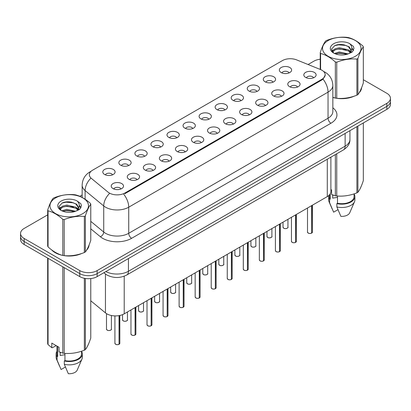 <?xml version="1.0" encoding="UTF-8"?>
<svg xmlns="http://www.w3.org/2000/svg" width="411" height="411" viewBox="0 0 411 411"><rect width="100%" height="100%" fill="white"/><g stroke="black" fill="none" stroke-linecap="round" stroke-linejoin="round"><path stroke-width="0.62" d="M265.09 81.81A6.144 3.55 180 0 1 263.872 80.808A6.144 3.55 180 0 1 265.907 76.395A6.144 3.55 180 0 1 273.783 76.79A6.144 3.55 180 0 1 275 80.808A6.144 3.55 180 0 1 265.09 81.81M273.032 82.179A3.689 2.127 0 0 0 272.041 81.142A3.689 2.127 0 0 0 268.409 80.602A3.689 2.127 0 0 0 265.84 82.179M249.04 91.078A6.144 3.55 180 0 1 247.823 90.071A6.144 3.55 180 0 1 249.857 85.663A6.144 3.55 180 0 1 257.733 86.058A6.144 3.55 180 0 1 258.951 90.071A6.144 3.55 180 0 1 249.04 91.078M256.983 91.442A3.689 2.127 0 0 0 255.996 90.405A3.689 2.127 0 0 0 252.359 89.865A3.689 2.127 0 0 0 249.79 91.442M232.991 100.341A6.144 3.55 180 0 1 231.773 99.339A6.144 3.55 180 0 1 233.808 94.931A6.144 3.55 180 0 1 241.683 95.326A6.144 3.55 180 0 1 242.901 99.339A6.144 3.55 180 0 1 232.991 100.341M240.933 100.71A3.689 2.127 0 0 0 239.947 99.673A3.689 2.127 0 0 0 236.315 99.133A3.689 2.127 0 0 0 233.741 100.71M216.941 109.609A6.144 3.55 180 0 1 215.724 108.607A6.144 3.55 180 0 1 217.758 104.194A6.144 3.55 180 0 1 225.634 104.589A6.144 3.55 180 0 1 226.851 108.607A6.144 3.55 180 0 1 216.941 109.609M224.884 109.973A3.689 2.127 0 0 0 223.897 108.941A3.689 2.127 0 0 0 220.265 108.401A3.689 2.127 0 0 0 217.691 109.973M200.892 118.871A6.144 3.55 180 0 1 199.674 117.87A6.144 3.55 180 0 1 201.709 113.462A6.144 3.55 180 0 1 209.584 113.857A6.144 3.55 180 0 1 210.802 117.87A6.144 3.55 180 0 1 200.892 118.871M208.834 119.241A3.689 2.127 0 0 0 207.848 118.204A3.689 2.127 0 0 0 204.216 117.664A3.689 2.127 0 0 0 201.642 119.241M184.842 128.14A6.144 3.55 180 0 1 183.625 127.138A6.144 3.55 180 0 1 185.659 122.725A6.144 3.55 180 0 1 193.535 123.12A6.144 3.55 180 0 1 194.757 127.138A6.144 3.55 180 0 1 184.842 128.14M192.785 128.509A3.689 2.127 0 0 0 191.798 127.472A3.689 2.127 0 0 0 188.166 126.932A3.689 2.127 0 0 0 185.592 128.509M168.798 137.408A6.144 3.55 180 0 1 167.575 136.401A6.144 3.55 180 0 1 169.609 131.993A6.144 3.55 180 0 1 177.485 132.388A6.144 3.55 180 0 1 178.708 136.401A6.144 3.55 180 0 1 168.798 137.408M176.74 137.772A3.689 2.127 0 0 0 175.749 136.735A3.689 2.127 0 0 0 172.117 136.195A3.689 2.127 0 0 0 169.543 137.772M152.748 146.67A6.144 3.55 180 0 1 151.525 145.669A6.144 3.55 180 0 1 153.56 141.261A6.144 3.55 180 0 1 161.436 141.656A6.144 3.55 180 0 1 162.658 145.669A6.144 3.55 180 0 1 152.748 146.67M160.691 147.04A3.689 2.127 0 0 0 159.699 146.003A3.689 2.127 0 0 0 156.067 145.463A3.689 2.127 0 0 0 153.493 147.04M136.699 155.939A6.144 3.55 180 0 1 135.476 154.932A6.144 3.55 180 0 1 137.515 150.524A6.144 3.55 180 0 1 145.386 150.919A6.144 3.55 180 0 1 146.609 154.932A6.144 3.55 180 0 1 136.699 155.939M144.641 156.303A3.689 2.127 0 0 0 143.65 155.271A3.689 2.127 0 0 0 140.017 154.731A3.689 2.127 0 0 0 137.444 156.303M120.649 165.201A6.144 3.55 180 0 1 119.426 164.2A6.144 3.55 180 0 1 121.466 159.792A6.144 3.55 180 0 1 129.337 160.187A6.144 3.55 180 0 1 130.559 164.2A6.144 3.55 180 0 1 120.649 165.201M128.592 165.571A3.689 2.127 0 0 0 127.6 164.534A3.689 2.127 0 0 0 123.968 163.994A3.689 2.127 0 0 0 121.394 165.571M104.6 174.47A6.144 3.55 180 0 1 103.377 173.468A6.144 3.55 180 0 1 105.416 169.055A6.144 3.55 180 0 1 113.287 169.45A6.144 3.55 180 0 1 114.51 173.468A6.144 3.55 180 0 1 104.6 174.47M112.542 174.839A3.689 2.127 0 0 0 111.551 173.802A3.689 2.127 0 0 0 107.918 173.262A3.689 2.127 0 0 0 105.35 174.839M281.139 72.547A6.144 3.55 180 0 1 279.922 71.54A6.144 3.55 180 0 1 281.956 67.132A6.144 3.55 180 0 1 289.832 67.527A6.144 3.55 180 0 1 291.05 71.54A6.144 3.55 180 0 1 281.139 72.547M289.082 72.911A3.689 2.127 0 0 0 288.09 71.874A3.689 2.127 0 0 0 284.458 71.334A3.689 2.127 0 0 0 281.889 72.911M289.57 86.675A6.144 3.55 180 0 1 288.352 85.673A6.144 3.55 180 0 1 290.387 81.265A6.144 3.55 180 0 1 298.263 81.661A6.144 3.55 180 0 1 299.48 85.673A6.144 3.55 180 0 1 289.57 86.675M297.513 87.045A3.689 2.127 0 0 0 296.521 86.007A3.689 2.127 0 0 0 292.889 85.467A3.689 2.127 0 0 0 290.32 87.045M273.521 95.943A6.144 3.55 180 0 1 272.303 94.941A6.144 3.55 180 0 1 274.337 90.528A6.144 3.55 180 0 1 282.213 90.923A6.144 3.55 180 0 1 283.431 94.941A6.144 3.55 180 0 1 273.521 95.943M281.463 96.313A3.689 2.127 0 0 0 280.472 95.275A3.689 2.127 0 0 0 276.839 94.736A3.689 2.127 0 0 0 274.271 96.313M257.471 105.211A6.144 3.55 180 0 1 256.253 104.204A6.144 3.55 180 0 1 258.288 99.796A6.144 3.55 180 0 1 266.164 100.192A6.144 3.55 180 0 1 267.381 104.204A6.144 3.55 180 0 1 257.471 105.211M265.414 105.576A3.689 2.127 0 0 0 264.422 104.538A3.689 2.127 0 0 0 260.79 103.998A3.689 2.127 0 0 0 258.221 105.576M241.421 114.474A6.144 3.55 180 0 1 240.204 113.472A6.144 3.55 180 0 1 242.238 109.064A6.144 3.55 180 0 1 250.114 109.46A6.144 3.55 180 0 1 251.332 113.472A6.144 3.55 180 0 1 241.421 114.474M249.364 114.844A3.689 2.127 0 0 0 248.378 113.806A3.689 2.127 0 0 0 244.74 113.266A3.689 2.127 0 0 0 242.171 114.844M225.372 123.742A6.144 3.55 180 0 1 224.154 122.735A6.144 3.55 180 0 1 226.189 118.327A6.144 3.55 180 0 1 234.065 118.722A6.144 3.55 180 0 1 235.282 122.735A6.144 3.55 180 0 1 225.372 123.742M233.314 124.107A3.689 2.127 0 0 0 232.328 123.074A3.689 2.127 0 0 0 228.696 122.535A3.689 2.127 0 0 0 226.122 124.107M209.322 133.005A6.144 3.55 180 0 1 208.105 132.003A6.144 3.55 180 0 1 210.139 127.595A6.144 3.55 180 0 1 218.015 127.991A6.144 3.55 180 0 1 219.233 132.003A6.144 3.55 180 0 1 209.322 133.005M217.265 133.375A3.689 2.127 0 0 0 216.278 132.337A3.689 2.127 0 0 0 212.646 131.797A3.689 2.127 0 0 0 210.072 133.375M193.273 142.273A6.144 3.55 180 0 1 192.055 141.271A6.144 3.55 180 0 1 194.09 136.858A6.144 3.55 180 0 1 201.965 137.253A6.144 3.55 180 0 1 203.183 141.271A6.144 3.55 180 0 1 193.273 142.273M201.215 142.643A3.689 2.127 0 0 0 200.229 141.605A3.689 2.127 0 0 0 196.597 141.065A3.689 2.127 0 0 0 194.023 142.643M177.223 151.541A6.144 3.55 180 0 1 176.006 150.534A6.144 3.55 180 0 1 178.04 146.126A6.144 3.55 180 0 1 185.916 146.522A6.144 3.55 180 0 1 187.133 150.534A6.144 3.55 180 0 1 177.223 151.541M185.166 151.906A3.689 2.127 0 0 0 184.179 150.868A3.689 2.127 0 0 0 180.547 150.328A3.689 2.127 0 0 0 177.973 151.906M161.179 160.804A6.144 3.55 180 0 1 159.956 159.802A6.144 3.55 180 0 1 161.991 155.389A6.144 3.55 180 0 1 169.866 155.784A6.144 3.55 180 0 1 171.089 159.802A6.144 3.55 180 0 1 161.179 160.804M169.116 161.174A3.689 2.127 0 0 0 168.13 160.136A3.689 2.127 0 0 0 164.498 159.596A3.689 2.127 0 0 0 161.924 161.174M145.129 170.072A6.144 3.55 180 0 1 143.907 169.065A6.144 3.55 180 0 1 145.941 164.657A6.144 3.55 180 0 1 153.817 165.052A6.144 3.55 180 0 1 155.039 169.065A6.144 3.55 180 0 1 145.129 170.072M153.072 170.437A3.689 2.127 0 0 0 152.08 169.404A3.689 2.127 0 0 0 148.448 168.864A3.689 2.127 0 0 0 145.874 170.437M129.08 179.335A6.144 3.55 180 0 1 127.857 178.333A6.144 3.55 180 0 1 129.897 173.925A6.144 3.55 180 0 1 137.767 174.321A6.144 3.55 180 0 1 138.99 178.333A6.144 3.55 180 0 1 129.08 179.335M137.022 179.705A3.689 2.127 0 0 0 136.031 178.667A3.689 2.127 0 0 0 132.399 178.127A3.689 2.127 0 0 0 129.825 179.705M113.03 188.603A6.144 3.55 180 0 1 111.807 187.601A6.144 3.55 180 0 1 113.847 183.188A6.144 3.55 180 0 1 121.718 183.583A6.144 3.55 180 0 1 122.94 187.601A6.144 3.55 180 0 1 113.03 188.603M120.973 188.973A3.689 2.127 0 0 0 119.981 187.935A3.689 2.127 0 0 0 116.349 187.395A3.689 2.127 0 0 0 113.775 188.973M305.62 77.412A6.144 3.55 180 0 1 304.402 76.41A6.144 3.55 180 0 1 306.436 71.997A6.144 3.55 180 0 1 314.312 72.393A6.144 3.55 180 0 1 315.53 76.41A6.144 3.55 180 0 1 305.62 77.412M313.562 77.782A3.689 2.127 0 0 0 312.571 76.744A3.689 2.127 0 0 0 308.938 76.205A3.689 2.127 0 0 0 306.37 77.782M320.452 69.521A11.061 6.386 180 0 1 321.931 70.235A11.061 6.386 180 0 1 325.168 74.751A11.061 6.386 180 0 1 321.931 79.266L124.934 193A11.061 6.386 180 0 1 108.052 192.148L91.35 178.374A11.061 6.386 180 0 1 89.346 174.711A11.061 6.386 180 0 1 92.588 170.195L282.429 60.592A11.061 6.386 180 0 1 296.598 59.878L320.452 69.521M330.886 157.151L330.886 191.583A12.289 7.095 180 0 1 327.284 196.602L124.214 313.84A12.289 7.095 180 0 1 105.457 312.894L90.774 300.785M51.575 249.831A19.872 11.472 0 0 0 55.177 252.678A19.872 11.472 0 0 0 62.58 255.375M325.199 75.085L323.031 79.138L321.957 79.914L124.965 193.648M47.681 214.855L24.151 228.444A12.289 7.095 0 0 0 20.55 233.458L20.55 239.479A12.289 7.095 0 0 0 24.151 244.499L79.77 276.613L79.77 273.603A12.289 7.095 0 0 0 97.155 273.603L386.849 106.346A12.289 7.095 0 0 0 390.45 101.327A12.289 7.095 0 0 1 386.849 106.346L97.155 273.603A12.289 7.095 0 0 1 79.77 273.603L24.151 241.488L79.77 273.603L79.77 270.592A12.289 7.095 0 0 0 97.155 270.592L386.849 103.336A12.289 7.095 0 0 0 390.45 98.316A12.289 7.095 0 0 0 386.849 93.302L363.319 79.713M20.55 236.469A12.289 7.095 0 0 0 24.151 241.488A12.289 7.095 0 0 1 20.55 236.469M332.843 97.458A19.872 11.472 0 0 0 335.124 98.024M336.07 98.203A19.872 11.472 0 0 0 354.292 96.123M359.173 92.752A19.872 11.472 0 0 0 361.629 87.651M63.525 255.555A19.872 11.472 0 0 0 81.743 253.474M86.629 250.104A19.872 11.472 0 0 0 89.084 245.007M320.226 59.235A12.289 7.095 0 0 0 313.845 61.188L308.08 64.517M82.143 194.963L79.811 196.309M70.045 201.945L69.711 202.14M20.55 233.458A12.289 7.095 0 0 0 24.151 238.478L79.77 270.592M88.961 245.906A19.872 11.472 0 0 0 88.894 245.598M361.505 88.55A19.872 11.472 0 0 0 361.439 88.247M79.77 276.613A12.289 7.095 0 0 0 97.155 276.613L386.849 109.357A12.289 7.095 0 0 0 390.45 104.337L390.45 98.316M311.61 233.14C310.151 233.612 309.026 233.597 308.245 233.099L307.505 232.056A2.456 1.418 0 0 0 308.224 233.063A2.456 1.418 0 0 0 311.625 233.104L311.569 233.135A2.379 1.372 180 0 1 308.286 233.094M311.625 233.001L311.779 205.557M311.625 233.104L311.625 205.644M295.56 242.408C294.101 242.875 292.976 242.865 292.195 242.367L291.456 241.324A2.456 1.418 0 0 0 292.175 242.326A2.456 1.418 0 0 0 295.576 242.372L295.519 242.403A2.379 1.372 180 0 1 292.236 242.362M295.576 242.269L295.73 214.819M295.576 242.372L295.576 214.907M279.511 251.671C278.052 252.143 276.927 252.128 276.146 251.63L275.406 250.587A2.456 1.418 0 0 0 276.13 251.594A2.456 1.418 0 0 0 279.526 251.635L279.47 251.666A2.379 1.372 180 0 1 276.187 251.624M279.526 251.537L279.68 224.087M279.526 251.635L279.526 224.175M263.461 260.939C262.002 261.411 260.877 261.396 260.096 260.898L259.356 259.855A2.456 1.418 0 0 0 260.081 260.857A2.456 1.418 0 0 0 263.477 260.903L263.42 260.934A2.379 1.372 180 0 1 260.137 260.893M263.477 260.8L263.631 233.35M263.477 260.903L263.477 233.438M247.412 270.207C245.953 270.674 244.833 270.659 244.047 270.161L243.312 269.123A2.456 1.418 0 0 0 244.031 270.125A2.456 1.418 0 0 0 247.427 270.166L247.371 270.202A2.379 1.372 180 0 1 244.088 270.161M247.427 270.068L247.581 242.618M247.427 270.166L247.427 242.706M328.158 40.55A19.255 11.118 -0 0 0 328.158 56.271A19.255 11.118 -0 0 0 355.387 56.271A19.255 11.118 -0 0 0 355.387 40.55A19.255 11.118 -0 0 0 328.158 40.55M332.843 97.309L335.35 98.085A22.122 12.772 -0 0 0 336.753 98.301C343.437 98.887 350.151 97.849 356.897 95.182A22.122 12.772 -0 0 0 357.416 94.895A22.122 12.772 -0 0 0 357.919 94.592C359.712 92.352 361.51 88.473 363.319 82.96L363.319 46.859A22.122 12.772 -0 0 0 362.944 46.053C358.017 41.588 353.1 38.747 348.194 37.54A22.122 12.772 -0 0 0 346.797 37.324C340.051 36.743 333.336 37.786 326.653 40.437A22.122 12.772 -0 0 0 326.128 40.73A22.122 12.772 -0 0 0 325.625 41.028C323.817 43.304 322.019 47.183 320.226 52.659A22.122 12.772 -0 0 0 320.601 53.471L320.601 69.582M335.35 98.085L335.35 61.984C330.423 57.519 325.507 54.678 320.601 53.471M335.35 61.984A22.122 12.772 -0 0 0 336.753 62.2L336.753 98.301M356.897 95.182L356.897 59.086C350.208 58.501 343.493 59.538 336.753 62.2M356.897 59.086A22.122 12.772 -0 0 0 357.416 58.794A22.122 12.772 -0 0 0 357.919 58.49L357.919 94.592M348.148 53.913L339.347 51.971L334.359 53.445M346.92 54.314L339.347 53.029L335.479 53.928M350.552 52.053L348.394 49.829L339.347 47.722L335.15 48.765L332.725 50.836L332.412 51.961M350.208 52.582L348.394 50.892L339.347 48.786L335.15 49.829L332.602 52.171M349.381 53.502L350.819 51.514L351.138 50.111L349.252 46.854L344.115 44.871C340.611 44.157 337.493 44.409 334.765 45.616L331.466 49.212L333.681 53.06A11.446 6.607 -0 0 0 347.989 53.959L352.453 51.796L353.953 48.411L353.439 46.392L349.689 43.638A11.446 6.607 -0 0 0 333.681 43.736A11.446 6.607 -0 0 0 333.681 53.081M350.645 52.947L351.138 50.954M351.112 50.527L348.394 46.643L344.361 44.917M349.689 43.638C352.073 46.063 352.453 48.683 350.819 51.503M320.226 69.428L320.226 52.659M363.319 46.859C361.526 49.104 359.728 52.978 357.919 58.49M346.077 53.959L338.623 53.322L335.653 53.862M351.528 52.449L351.004 52.033M350.686 51.801L350.157 51.452M346.077 49.71L338.623 49.073L335.653 49.613M332.782 50.733L331.908 51.272M353.388 50.527L351.821 48.462M346.108 45.472L338.623 44.825L334.631 45.678M353.953 48.513L353.439 46.392M351.867 52.228L351.097 51.57M350.871 51.401L349.037 50.301M333.506 49.844L331.713 50.882M353.517 50.276L351.816 47.933M55.613 197.902A19.255 11.118 -0 0 0 55.613 213.622A19.255 11.118 -0 0 0 82.842 213.622A19.255 11.118 -0 0 0 82.842 197.902A19.255 11.118 -0 0 0 55.613 197.902M53.584 198.081A22.122 12.772 -0 0 0 53.081 198.385C51.272 200.655 49.474 204.534 47.681 210.016A22.122 12.772 -0 0 0 48.056 210.822L48.056 246.924C52.957 251.373 57.874 254.214 62.806 255.437A22.122 12.772 -0 0 0 64.203 255.652C70.892 256.238 77.607 255.2 84.347 252.539A22.122 12.772 -0 0 0 84.871 252.246A22.122 12.772 -0 0 0 85.375 251.943C87.168 249.703 88.966 245.829 90.774 240.317L90.774 204.216A22.122 12.772 -0 0 0 90.399 203.404C85.467 198.939 80.551 196.104 75.65 194.891A22.122 12.772 -0 0 0 74.247 194.675C67.507 194.1 60.792 195.138 54.103 197.794A22.122 12.772 -0 0 0 53.584 198.081M62.806 255.437L62.806 219.335C57.874 214.871 52.957 212.035 48.056 210.822M62.806 219.335A22.122 12.772 -0 0 0 64.203 219.556L64.203 255.652M84.347 252.539L84.347 216.438C77.664 215.852 70.949 216.89 64.203 219.556M84.347 216.438A22.122 12.772 -0 0 0 84.871 216.145A22.122 12.772 -0 0 0 85.375 215.847L85.375 251.943M47.681 210.016L47.681 246.112A22.122 12.772 -0 0 0 48.056 246.924M75.598 211.269L66.803 209.322L61.814 210.797M74.37 211.665L66.803 210.386L62.934 211.285M78.003 209.41L75.85 207.18L66.803 205.074L62.606 206.122L60.181 208.192L59.862 209.317M77.658 209.939L75.85 208.243L66.803 206.137L62.606 207.18L60.052 209.523M76.836 210.858L78.275 208.865L78.593 207.463L76.708 204.21L71.571 202.227C68.067 201.513 64.948 201.76 62.215 202.967L58.922 206.563L61.136 210.417M78.1 210.298L78.593 208.305M78.563 207.879L75.85 203.995L71.812 202.274M61.131 201.092A11.446 6.607 -0 0 0 61.131 210.437A11.446 6.607 -0 0 0 75.444 211.311L79.904 209.148L81.409 205.762L80.895 203.743L77.145 200.989A11.446 6.607 -0 0 0 61.131 201.092M77.145 200.989C79.529 203.414 79.904 206.039 78.275 208.86M90.774 204.216C88.981 206.456 87.183 210.334 85.375 215.847M73.533 211.311L66.073 210.673L63.104 211.213M78.979 209.805L78.46 209.384M78.141 209.153L77.607 208.809M73.533 207.062L66.073 206.425L63.104 206.964M60.237 208.084L59.364 208.624M80.844 207.884L79.272 205.819M73.564 202.823L66.073 202.176L62.082 203.029M81.409 205.865L80.895 203.743M79.323 209.579L78.552 208.922M78.321 208.752L76.487 207.653M60.962 207.195L59.163 208.238M80.972 207.632L79.272 205.284M332.843 97.33A19.666 11.354 0 0 0 333.115 97.407M338.412 98.399A19.666 11.354 0 0 0 352.982 96.544M359.62 91.982A19.666 11.354 0 0 0 361.336 88.375M333.162 195.102A9.263 5.348 0 0 0 332.694 196.016M332.694 194.937L332.694 198.133L337.493 197.352M330.886 189.517L331.6 189.928L331.6 194.516L335.35 195.764A22.122 12.772 0 0 0 336.753 195.98C343.437 196.566 350.151 195.523 356.897 192.862A22.122 12.772 0 0 0 357.919 192.271C359.712 190.031 361.51 186.152 363.319 180.64L363.319 122.946M337.493 196.032L337.493 203.25A12.289 7.095 0 0 0 354.066 196.602L354.066 193.874M337.493 203.25L336.861 203.615A13.111 7.568 0 0 0 354.883 196.602A13.111 7.568 0 0 0 354.066 193.966M336.861 203.615L336.861 206.964A13.111 7.568 0 0 0 354.493 201.78A13.111 7.568 0 0 0 354.883 199.946L354.883 196.602M336.861 206.964L340.873 216.356A8.194 4.732 0 0 0 349.725 212.8L354.493 201.78M356.897 192.862L356.897 126.65M357.919 126.059L357.919 192.271M336.753 153.765L336.753 195.98M335.35 195.764L335.35 154.572M329.483 194.876L329.483 196.602A12.289 7.095 0 0 0 330.254 199.068L330.254 193.828M328.79 195.544A13.111 7.568 0 0 0 328.661 196.602A13.111 7.568 0 0 0 329.617 199.438L330.254 199.068M328.661 196.602L328.661 199.946A13.111 7.568 0 0 0 329.052 201.78A13.111 7.568 0 0 0 329.617 202.782L329.617 199.438M337.95 209.677L333.629 212.174L329.617 202.782M52.403 250.443A19.666 11.354 0 0 0 55.321 252.595A19.666 11.354 0 0 0 60.566 254.758M65.868 255.755A19.666 11.354 0 0 0 80.433 253.895M87.075 249.333A19.666 11.354 0 0 0 88.791 245.727M60.617 352.458A9.263 5.348 0 0 0 60.15 353.368M60.15 352.289L60.15 355.484L64.948 354.703M56.153 345.61L52.48 347.732L51.807 347.685L51.807 343.103L59.05 347.285L59.05 351.867L62.806 353.116A22.122 12.772 0 0 0 64.203 353.332C70.892 353.917 77.607 352.879 84.347 350.213A22.122 12.772 0 0 0 85.375 349.622C87.168 347.382 88.966 343.504 90.774 337.991L90.774 278.566M64.948 353.383L64.948 360.606A12.289 7.095 0 0 0 81.517 353.953L81.517 351.23M64.948 360.606L64.316 360.971A13.111 7.568 0 0 0 82.339 353.953A13.111 7.568 0 0 0 81.517 351.318M64.316 360.971L64.316 364.316A13.111 7.568 0 0 0 81.948 359.132A13.111 7.568 0 0 0 82.339 357.298L82.339 353.953M64.316 364.316L68.324 373.707A8.194 4.732 0 0 0 77.176 370.152L81.948 359.132M84.347 350.213L84.347 278.283M85.375 278.463L85.375 349.622M64.203 267.623L64.203 353.332M62.806 353.116L62.806 266.816M48.056 258.303L48.056 344.603L51.807 347.685M48.056 344.603A22.122 12.772 0 0 1 47.681 343.791L47.681 258.087M56.934 346.062L56.934 353.953A12.289 7.095 0 0 0 57.704 356.424L57.704 346.504M56.934 351.318A13.111 7.568 0 0 0 56.117 353.953A13.111 7.568 0 0 0 57.072 356.789L57.704 356.424M56.117 353.953L56.117 357.298A13.111 7.568 0 0 0 56.507 359.132A13.111 7.568 0 0 0 57.072 360.134L57.072 356.789M65.406 367.033L61.085 369.525L57.072 360.134M231.362 279.47C229.903 279.942 228.783 279.927 227.997 279.429L227.262 278.386A2.456 1.418 0 0 0 227.982 279.393A2.456 1.418 0 0 0 231.378 279.434L231.326 279.465A2.379 1.372 180 0 1 228.038 279.423M231.378 279.331L231.532 251.881M231.378 279.434L231.378 251.974M215.313 288.738C213.854 289.205 212.734 289.195 211.948 288.692L211.213 287.654A2.456 1.418 0 0 0 211.932 288.656A2.456 1.418 0 0 0 215.328 288.702L215.277 288.733A2.379 1.372 180 0 1 211.989 288.692M215.328 288.599L215.482 261.149M215.328 288.702L215.328 261.237M199.263 298.001C197.804 298.473 196.684 298.458 195.898 297.96L195.163 296.917A2.456 1.418 0 0 0 195.883 297.924A2.456 1.418 0 0 0 199.278 297.965L199.227 297.996A2.379 1.372 180 0 1 195.939 297.954M199.278 297.862L199.433 270.417M199.278 297.965L199.278 270.505M183.214 307.269C181.754 307.736 180.635 307.726 179.848 307.228L179.114 306.185A2.456 1.418 0 0 0 179.833 307.187A2.456 1.418 0 0 0 183.234 307.233L183.178 307.264A2.379 1.372 180 0 1 179.89 307.223M183.234 307.13L183.383 279.68M183.234 307.233L183.234 279.768M167.164 316.537C165.705 317.004 164.585 316.989 163.799 316.491L163.064 315.453A2.456 1.418 0 0 0 163.784 316.455A2.456 1.418 0 0 0 167.185 316.496L167.128 316.527A2.379 1.372 180 0 1 163.84 316.485M167.185 316.398L167.334 288.948M167.185 316.496L167.185 289.036M151.114 325.8C149.655 326.272 148.535 326.257 147.749 325.759L147.015 324.716A2.456 1.418 0 0 0 147.734 325.723A2.456 1.418 0 0 0 151.135 325.764L151.078 325.795A2.379 1.372 180 0 1 147.79 325.753M151.135 325.661L151.284 298.211M151.135 325.764L151.135 298.299M135.065 335.068C133.606 335.535 132.486 335.52 131.7 335.022L130.965 333.984A2.456 1.418 0 0 0 131.684 334.986A2.456 1.418 0 0 0 135.085 335.027L135.029 335.063A2.379 1.372 180 0 1 131.741 335.022M135.085 334.929L135.234 307.479M135.085 335.027L135.085 307.567M119.02 344.331C117.556 344.803 116.436 344.788 115.655 344.29L114.916 343.247A2.456 1.418 0 0 0 115.635 344.254A2.456 1.418 0 0 0 119.036 344.295L118.979 344.326A2.379 1.372 180 0 1 115.697 344.284M119.036 344.192L119.185 315.597M119.036 344.295L119.036 315.622M124.934 193L124.934 193.663M321.931 79.266L321.931 79.929M327.284 159.232L327.284 196.602M105.457 274.019L105.457 312.894M124.214 276.202L124.214 313.84M332.843 107.78A20.483 11.827 180 0 1 330.937 123.238L131.628 238.313A4.095 2.363 60 0 1 128.73 233.294L328.04 118.224A16.389 9.463 0 0 0 332.843 111.53L332.843 85.442A16.389 9.463 180 0 1 328.04 92.131A14.339 8.277 -120 0 0 323.031 79.138M131.628 238.313A20.483 11.827 180 0 1 102.658 238.313A20.483 11.827 180 0 1 100.361 236.731L90.774 228.824M109.305 193.709A14.339 9.592 129.5 0 0 103.721 205.937L103.721 232.03A16.389 9.463 0 0 0 105.555 233.294A16.389 9.463 0 0 0 128.73 233.294L128.73 207.201A16.389 9.463 180 0 1 105.555 207.201A16.389 9.463 180 0 1 103.721 205.937L85.108 190.591A16.389 9.463 180 0 1 82.143 185.166L82.143 197.429M123.721 194.208A14.339 8.277 60 0 1 128.73 207.201L328.04 92.131L328.04 118.224A4.095 2.363 60 0 0 330.937 123.238M90.857 171.495A14.339 8.277 -120 0 0 89.911 171.911C85.01 174.855 82.421 179.273 82.143 185.166M90.636 178.425A14.339 9.592 129.5 0 0 85.108 190.591L85.108 199.227M97.155 270.592L97.155 276.613M386.849 103.336L386.849 109.357M24.151 238.478L24.151 244.499M90.774 221.354L103.721 232.03A4.095 2.738 -50.5 0 1 100.361 236.731M105.858 271.589A16.389 9.463 0 0 0 128.443 271.26L345.132 146.152A16.389 9.463 0 0 0 349.936 139.463C350.054 143.531 347.886 147.01 343.437 149.907L126.742 275.01A8.194 4.732 60 0 0 128.443 271.26L128.443 258.55M345.132 133.441L345.132 146.152A8.194 4.732 60 0 1 343.437 149.907M104.081 272.611A8.194 5.482 129.5 0 0 104.928 273.608L103.87 272.734M311.779 233.016A2.456 1.418 0 0 0 312.422 232.056L312.422 205.181M283.749 228.192A2.456 1.418 0 0 0 286.426 228.501A2.456 1.418 0 0 0 287.941 227.191C288.763 227.812 285.362 229.323 283.765 228.233L283.025 227.191A2.456 1.418 0 0 0 283.749 228.192M287.197 228.213A2.379 1.372 180 0 1 283.806 228.228M295.73 242.285A2.456 1.418 0 0 0 296.372 241.324L296.372 214.45M279.68 251.547A2.456 1.418 0 0 0 280.323 250.587L280.323 223.712M263.631 260.815A2.456 1.418 0 0 0 264.273 259.855L264.273 232.98M247.581 270.078A2.456 1.418 0 0 0 248.223 269.123L248.223 242.243M267.7 237.46A2.456 1.418 0 0 0 270.376 237.769A2.456 1.418 0 0 0 271.892 236.459C272.714 237.08 269.313 238.591 267.715 237.496L266.98 236.459A2.456 1.418 0 0 0 267.7 237.46M271.147 237.476A2.379 1.372 180 0 1 267.756 237.491M251.65 246.723A2.456 1.418 0 0 0 254.327 247.032A2.456 1.418 0 0 0 255.848 245.721C256.664 246.343 253.263 247.859 251.666 246.764L250.931 245.721A2.456 1.418 0 0 0 251.65 246.723M255.097 246.744A2.379 1.372 180 0 1 251.707 246.759M235.601 255.991A2.456 1.418 0 0 0 238.277 256.3A2.456 1.418 0 0 0 239.798 254.99C240.615 255.611 237.214 257.122 235.616 256.027L234.881 254.99A2.456 1.418 0 0 0 235.601 255.991M239.048 256.007A2.379 1.372 180 0 1 235.657 256.027M231.532 279.346A2.456 1.418 0 0 0 232.179 278.386L232.179 251.511M215.482 288.609A2.456 1.418 0 0 0 216.129 287.654L216.129 260.78M199.433 297.877A2.456 1.418 0 0 0 200.08 296.917L200.08 270.042M219.551 265.259A2.456 1.418 0 0 0 222.228 265.568A2.456 1.418 0 0 0 223.748 264.252C224.565 264.874 221.164 266.39 219.566 265.295L218.832 264.252A2.456 1.418 0 0 0 219.551 265.259M222.998 265.275A2.379 1.372 180 0 1 219.608 265.29M203.502 274.522A2.456 1.418 0 0 0 206.178 274.831A2.456 1.418 0 0 0 207.699 273.521C208.516 274.142 205.115 275.653 203.517 274.563L202.782 273.521A2.456 1.418 0 0 0 203.502 274.522M206.949 274.538A2.379 1.372 180 0 1 203.558 274.558M187.452 283.79A2.456 1.418 0 0 0 190.129 284.099A2.456 1.418 0 0 0 191.649 282.783C192.466 283.405 189.065 284.921 187.467 283.826L186.733 282.783A2.456 1.418 0 0 0 187.452 283.79M190.899 283.806A2.379 1.372 180 0 1 187.508 283.821M183.383 307.145A2.456 1.418 0 0 0 184.03 306.185L184.03 279.31M167.334 316.408A2.456 1.418 0 0 0 167.981 315.453L167.981 288.573M151.284 325.676A2.456 1.418 0 0 0 151.931 324.716L151.931 297.841M135.234 334.939A2.456 1.418 0 0 0 135.882 333.984L135.882 307.104M119.185 344.207A2.456 1.418 0 0 0 119.832 343.247L119.832 315.468M171.402 293.053A2.456 1.418 0 0 0 174.079 293.362A2.456 1.418 0 0 0 175.6 292.051C176.417 292.673 173.016 294.189 171.418 293.094L170.683 292.051A2.456 1.418 0 0 0 171.402 293.053M174.85 293.074A2.379 1.372 180 0 1 171.459 293.089M155.353 302.321A2.456 1.418 0 0 0 158.035 302.63A2.456 1.418 0 0 0 159.55 301.32C160.367 301.941 156.966 303.452 155.368 302.357L154.634 301.32A2.456 1.418 0 0 0 155.353 302.321M158.8 302.337A2.379 1.372 180 0 1 155.409 302.352M139.303 311.589A2.456 1.418 0 0 0 141.985 311.892A2.456 1.418 0 0 0 143.501 310.582C144.323 311.204 140.916 312.72 139.319 311.625L138.584 310.582A2.456 1.418 0 0 0 139.303 311.589M142.751 311.605A2.379 1.372 180 0 1 139.36 311.62M123.254 320.852A2.456 1.418 0 0 0 125.936 321.161A2.456 1.418 0 0 0 127.451 319.85C128.273 320.472 124.867 321.983 123.274 320.888L122.535 319.85A2.456 1.418 0 0 0 123.254 320.852M126.701 320.868A2.379 1.372 180 0 1 123.315 320.888M107.204 330.12A2.456 1.418 0 0 0 109.886 330.429A2.456 1.418 0 0 0 111.402 329.113C112.224 329.735 108.817 331.251 107.225 330.156L106.485 329.113A2.456 1.418 0 0 0 107.204 330.12M110.651 330.136A2.379 1.372 180 0 1 107.266 330.151M325.168 74.751L325.168 75.547M332.843 85.442C332.566 79.549 329.976 75.131 325.07 72.187L323.519 71.396M91.232 171.151L89.911 171.911M126.742 275.01C120.151 278.324 113.554 278.324 106.963 275.01L104.928 273.608M349.936 139.463L349.936 130.672M307.505 232.056L307.505 208.017M312.422 232.056L311.759 233.052M287.941 227.191L287.941 219.315M283.025 227.191L283.025 222.151M291.456 241.324L291.456 217.285M296.372 241.324L295.709 242.32M275.406 250.587L275.406 226.553M280.323 250.587L279.66 251.583M259.356 259.855L259.356 235.816M264.273 259.855L263.61 260.851M243.312 269.123L243.312 245.084M248.223 269.123L247.566 270.119M271.892 236.459L271.892 228.583M266.98 236.459L266.98 231.419M255.848 245.721L255.848 237.846M250.931 245.721L250.931 240.687M239.798 254.99L239.798 247.114M234.881 254.99L234.881 249.95M361.439 88.858L361.439 88.124M332.119 208.86L329.052 201.78M88.894 246.21L88.894 245.475M59.574 366.211L56.507 359.132M227.262 278.386L227.262 254.347M232.179 278.386L231.516 279.382M211.213 287.654L211.213 263.615M216.129 287.654L215.467 288.65M195.163 296.917L195.163 272.883M200.08 296.917L199.417 297.913M223.748 264.252L223.748 256.377M218.832 264.252L218.832 259.218M207.699 273.521L207.699 265.645M202.782 273.521L202.782 268.481M191.649 282.783L191.649 274.908M186.733 282.783L186.733 277.749M179.114 306.185L179.114 282.146M184.03 306.185L183.368 307.181M163.064 315.453L163.064 291.414M167.981 315.453L167.318 316.444M147.015 324.716L147.015 300.677M151.931 324.716L151.269 325.712M130.965 333.984L130.965 309.945M135.882 333.984L135.219 334.98M114.916 343.247L114.916 315.91M119.832 343.247L119.169 344.243M175.6 292.051L175.6 284.176M170.683 292.051L170.683 287.017M159.55 301.32L159.55 293.444M154.634 301.32L154.634 296.28M143.501 310.582L143.501 302.707M138.584 310.582L138.584 305.548M127.451 319.85L127.451 311.975M122.535 319.85L122.535 314.651M111.402 329.113L111.402 315.509M106.485 329.113L106.485 313.634"/></g></svg>
